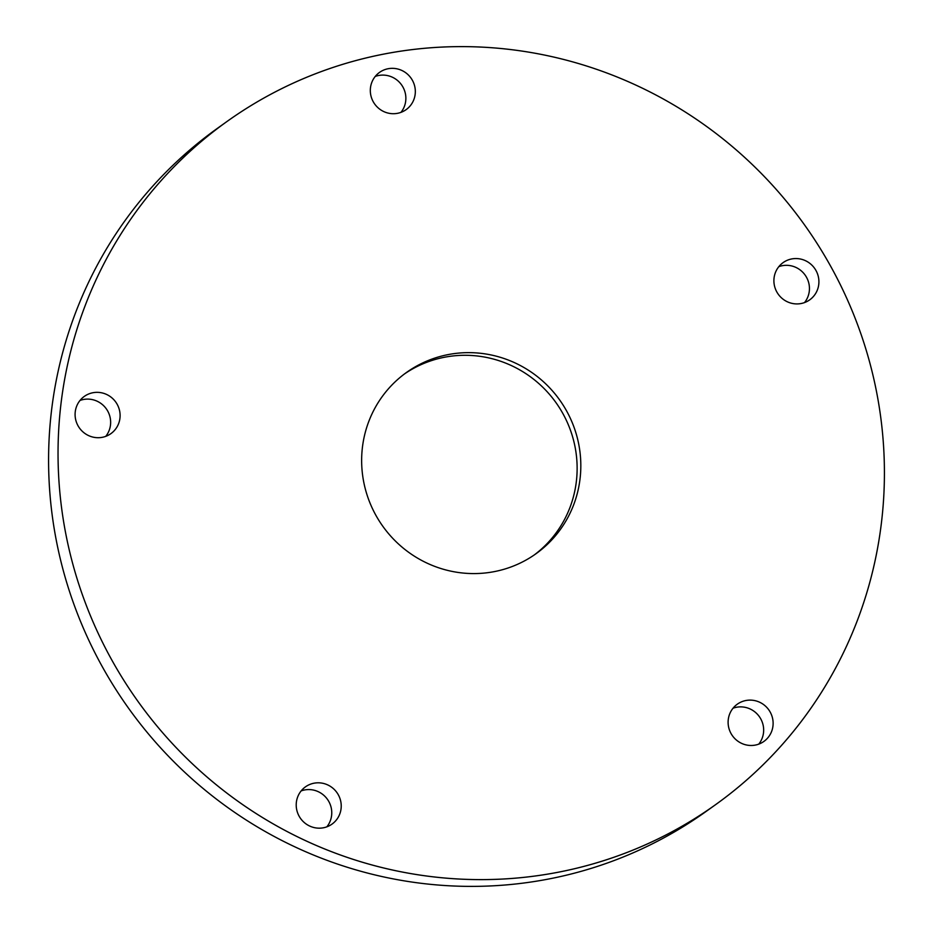 <?xml version="1.0" encoding="UTF-8"?>
<svg xmlns="http://www.w3.org/2000/svg" width="933" height="933" viewBox="0 0 933 933"><rect width="100%" height="100%" fill="white"/><g stroke="black" fill="none" stroke-linecap="round" stroke-linejoin="round"><path stroke-width="1.4" d="M875.317 385.749A419.955 409.68 -125.6 0 1 715.541 804.689A419.955 409.68 -125.6 0 1 67.141 540.487A419.955 409.68 -125.6 0 1 226.917 121.535A419.955 409.68 -125.6 0 1 875.317 385.749A419.955 409.68 -125.6 0 1 715.541 804.701A419.955 409.68 -125.6 0 1 67.141 540.487A419.955 409.68 -125.6 0 1 226.917 121.547A419.955 409.68 -125.6 0 1 875.317 385.749M578.413 442.604A111.389 108.66 -125.6 0 1 536.032 553.712A111.389 108.66 -125.6 0 1 364.057 483.632A111.389 108.66 -125.6 0 1 406.426 372.512A111.389 108.66 -125.6 0 1 578.413 442.604M783.079 262.628A22.893 22.334 -125.6 0 1 818.416 277.019A22.882 22.322 -125.6 0 1 809.716 299.843A22.882 22.322 -125.6 0 1 774.39 285.451A22.882 22.322 -125.6 0 1 783.102 262.628A22.882 22.322 -125.6 0 1 818.416 277.019A22.893 22.334 -125.6 0 1 809.716 299.855M772.629 718.585A22.882 22.322 -125.6 0 1 763.917 741.408A22.882 22.322 -125.6 0 1 728.603 727.017A22.882 22.322 -125.6 0 1 737.303 704.193A22.882 22.322 -125.6 0 1 772.629 718.585M340.732 801.272A22.882 22.322 -125.6 0 1 332.031 824.096A22.882 22.322 -125.6 0 1 296.706 809.704A22.882 22.322 -125.6 0 1 305.418 786.881A22.882 22.322 -125.6 0 1 340.732 801.272M119.611 410.823A22.882 22.322 -125.6 0 1 110.899 433.635A22.882 22.322 -125.6 0 1 75.585 419.244A22.882 22.322 -125.6 0 1 84.285 396.42A22.882 22.322 -125.6 0 1 119.611 410.823M414.835 86.816A22.882 22.322 -125.6 0 1 406.123 109.639A22.882 22.322 -125.6 0 1 370.809 95.236A22.882 22.322 -125.6 0 1 379.509 72.412A22.882 22.322 -125.6 0 1 414.835 86.816M733.035 708.217A22.882 22.322 -125.6 0 1 758.739 744.149M301.149 790.904A22.882 22.322 -125.6 0 1 326.842 826.836M80.016 400.444A22.882 22.322 -125.6 0 1 105.721 436.376M375.241 76.436A22.882 22.322 -125.6 0 1 400.945 112.368M778.833 266.651A22.882 22.322 -125.6 0 1 804.526 302.584M404.595 373.865A111.389 108.66 -125.6 0 1 574.716 445.228A111.389 108.66 -125.6 0 1 534.166 555.018M226.917 121.535L217.459 128.299A419.955 409.68 54.4 0 0 57.683 547.251A419.955 409.68 54.4 0 0 706.083 811.465L715.541 804.701"/></g></svg>
